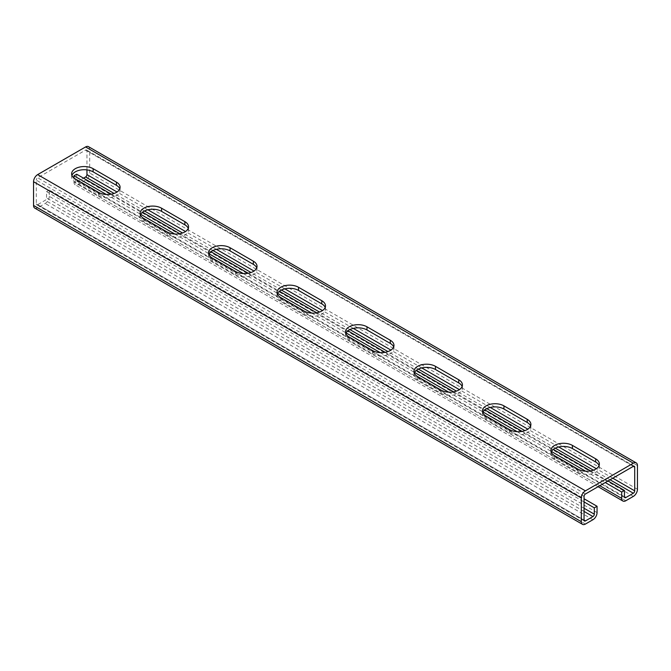 <?xml version="1.0" encoding="UTF-8"?>
<svg xmlns="http://www.w3.org/2000/svg" width="671" height="671" viewBox="0 0 671 671"><rect width="100%" height="100%" fill="white"/><g stroke="black" fill="none" stroke-linecap="round" stroke-linejoin="round"><path stroke-width="0.5" stroke-dasharray="3.35 2.52" d="M597.056 512.594L49.302 196.351L49.302 190.027L584.047 498.763M49.302 196.351A5.813 3.355 -60 0 1 45.192 203.472L37.66 207.817A5.813 3.355 -60 0 1 34.749 208.102M584.047 496.389L36.293 180.147L36.293 203.867L584.047 520.109L37.66 204.655L45.192 200.31A1.938 1.116 -60 0 0 46.559 197.937L46.559 191.612L584.047 501.925M49.302 190.027L46.559 191.612M37.66 204.655A1.938 1.116 -60 0 1 36.687 204.747A1.938 1.116 -60 0 1 36.293 203.867M86.953 169.889L86.953 150.891L633.34 466.345L85.586 150.103L37.66 177.773A1.938 1.116 -60 0 0 36.293 180.147M119.782 188.845A12.59 7.264 180 0 1 120.084 190.421A12.59 7.264 180 0 1 112.317 197.14A12.59 7.264 180 0 1 98.595 195.563L75.32 182.118A12.59 7.264 180 0 1 71.629 176.985A12.59 7.264 180 0 1 71.931 175.399M188.249 228.375A12.59 7.264 180 0 1 188.551 229.952A12.59 7.264 180 0 1 180.784 236.67A12.59 7.264 180 0 1 167.062 235.093L143.787 221.648A12.59 7.264 180 0 1 140.096 216.515A12.59 7.264 180 0 1 140.398 214.93M256.725 267.905A12.59 7.264 180 0 1 257.027 269.482A12.59 7.264 180 0 1 249.251 276.2A12.59 7.264 180 0 1 235.538 274.624L212.254 261.187A12.59 7.264 180 0 1 208.572 256.045A12.59 7.264 180 0 1 208.874 254.46M325.192 307.435A12.59 7.264 180 0 1 325.494 309.012A12.59 7.264 180 0 1 317.719 315.731A12.59 7.264 180 0 1 304.005 314.154L280.721 300.717A12.59 7.264 180 0 1 277.039 295.575A12.59 7.264 180 0 1 277.341 293.99M393.659 346.966A12.59 7.264 180 0 1 393.961 348.543A12.59 7.264 180 0 1 386.194 355.261A12.59 7.264 180 0 1 372.472 353.684L349.197 340.247A12.59 7.264 180 0 1 345.506 335.106A12.59 7.264 180 0 1 345.808 333.521M462.126 386.496A12.59 7.264 180 0 1 462.428 388.073A12.59 7.264 180 0 1 454.661 394.791A12.59 7.264 180 0 1 440.939 393.214L417.664 379.778A12.59 7.264 180 0 1 413.973 374.636A12.59 7.264 180 0 1 414.275 373.051M530.602 426.026A12.59 7.264 180 0 1 530.904 427.603A12.59 7.264 180 0 1 523.128 434.322A12.59 7.264 180 0 1 509.415 432.745L486.131 419.308A12.59 7.264 180 0 1 482.449 414.166A12.59 7.264 180 0 1 482.751 412.581M599.069 465.557A12.59 7.264 180 0 1 599.371 467.133A12.59 7.264 180 0 1 591.604 473.852A12.59 7.264 180 0 1 577.882 472.275L554.598 458.838A12.59 7.264 180 0 1 550.916 453.697A12.59 7.264 180 0 1 551.218 452.111M88.488 146.655A5.813 3.355 -60 0 1 89.696 149.314L89.696 173.034A5.813 3.355 -60 0 1 85.586 180.147L78.054 184.491A5.813 3.355 -60 0 1 75.152 184.785A5.813 3.355 -60 0 1 73.944 182.126L73.944 178.025M85.586 150.103A1.938 1.116 -60 0 1 86.559 150.002A1.938 1.116 -60 0 1 86.953 150.891M76.687 174.217L76.687 180.541L624.441 496.783L78.054 181.329L83.531 178.167M106.337 194.498L140.684 214.326M174.804 234.028L209.151 253.856M243.279 273.558L277.618 293.386M311.747 313.089L346.093 332.917M380.214 352.619L414.561 372.447M448.681 392.149L483.028 411.977M517.156 431.679L551.495 451.508M585.624 471.21L605.267 482.55M78.054 181.329A1.938 1.116 -60 0 1 77.09 181.43A1.938 1.116 -60 0 1 76.687 180.541M111.285 194.187L142.52 212.229M179.753 233.718L210.988 251.759M248.22 273.256L279.463 291.289M316.695 312.787L347.93 330.82M385.162 352.317L416.397 370.35M453.63 391.847L484.873 409.88M522.105 431.378L553.34 449.411M590.572 470.908L608.01 480.973M592.946 519.715L45.192 203.472M585.414 524.059L37.66 207.817M585.414 494.015L37.66 177.773M637.45 465.557L89.696 149.314M637.45 489.276L89.696 173.034M612.799 478.205L596.343 468.702M558.708 446.978L527.876 429.172M490.241 407.448L459.4 389.641M421.774 367.918L390.933 350.111M353.298 328.387L322.466 310.581M284.831 288.857L253.999 271.05M216.364 249.327L185.523 231.52M147.897 209.797L117.056 191.99M633.34 496.389L85.586 180.147M625.808 500.734L78.054 184.491M610.065 479.79L593.39 470.161M555.311 448.178L524.923 430.631M486.844 408.647L456.448 391.101M418.377 369.117L387.981 351.57M349.901 329.587L319.513 312.04M281.434 290.057L251.038 272.51M212.967 250.526L182.571 232.98M144.5 210.996L114.104 193.449M599.79 485.712L73.944 182.126M98.595 192.401L98.595 195.563M75.32 178.956L75.32 182.118M167.062 231.931L167.062 235.093M143.787 218.486L143.787 221.648M235.538 271.461L235.538 274.624M212.254 258.016L212.254 261.187M304.005 310.992L304.005 314.154M280.721 297.547L280.721 300.717M372.472 350.522L372.472 353.684M349.197 337.077L349.197 340.247M440.939 390.052L440.939 393.214M417.664 376.616L417.664 379.778M509.415 429.583L509.415 432.745M486.131 416.146L486.131 419.308M577.882 469.113L577.882 472.275M554.598 455.676L554.598 458.838M584.047 511.411L45.192 200.31M584.047 508.249L46.559 197.937M584.441 520.998L36.687 204.747M634.313 466.253L86.559 150.002M598.087 486.701L75.152 184.785M624.844 497.672L77.09 181.43M120.084 187.259L120.084 190.421M71.629 173.823L71.629 176.985M188.551 226.79L188.551 229.952M140.096 213.353L140.096 216.515M257.027 266.32L257.027 269.482M208.572 252.883L208.572 256.045M325.494 305.85L325.494 309.012M277.039 292.413L277.039 295.575M393.961 345.38L393.961 348.543M345.506 331.944L345.506 335.106M462.428 384.911L462.428 388.073M413.973 371.474L413.973 374.636M530.904 424.441L530.904 427.603M482.449 411.004L482.449 414.166M599.371 463.971L599.371 467.133M550.916 450.535L550.916 453.697"/><path stroke-width="1.01" d="M605.267 482.55L621.698 492.044L621.698 498.368A5.813 3.355 120 0 0 622.906 501.027A5.813 3.355 120 0 0 625.808 500.734L633.34 496.389A5.813 3.355 120 0 0 637.45 489.276L637.45 465.557A5.813 3.355 120 0 0 636.251 462.898A5.813 3.355 120 0 0 633.34 463.183L585.414 490.853A5.813 3.355 120 0 0 581.304 497.966L581.304 521.686A5.813 3.355 120 0 0 582.512 524.345A5.813 3.355 120 0 0 585.414 524.059L592.946 519.715A5.813 3.355 120 0 0 597.056 512.594L597.056 506.269L594.313 507.855L584.047 501.925M584.047 498.763L597.056 506.269M608.01 480.973L624.441 490.459L624.441 496.783A1.938 1.116 120 0 0 624.844 497.672A1.938 1.116 120 0 0 625.808 497.572L633.34 493.227A1.938 1.116 120 0 0 634.707 490.853L634.707 467.133A1.938 1.116 120 0 0 634.313 466.253A1.938 1.116 120 0 0 633.34 466.345L585.414 494.015A1.938 1.116 120 0 0 584.047 496.389L584.047 520.109A1.938 1.116 120 0 0 584.441 520.998A1.938 1.116 120 0 0 585.414 520.897L592.946 516.553A1.938 1.116 120 0 0 594.313 514.179L594.313 507.855M582.512 524.345L34.749 208.102A5.813 3.355 -60 0 1 33.55 205.443L33.55 181.724A5.813 3.355 -60 0 1 37.66 174.611L85.586 146.941A5.813 3.355 -60 0 1 88.488 146.655L636.251 462.898M93.118 168.681A12.59 7.264 180 0 0 79.396 167.104A12.59 7.264 180 0 0 71.629 173.823A12.59 7.264 180 0 0 75.32 178.956L98.595 192.401A12.59 7.264 180 0 0 112.317 193.978A12.59 7.264 180 0 0 120.084 187.259A12.59 7.264 180 0 0 116.402 182.118L93.118 168.681L93.118 171.843L116.402 185.288A12.59 7.264 180 0 1 119.782 188.845M161.585 208.211A12.59 7.264 180 0 0 147.872 206.634A12.59 7.264 180 0 0 140.096 213.353A12.59 7.264 180 0 0 143.787 218.486L167.062 231.931A12.59 7.264 180 0 0 180.784 233.508A12.59 7.264 180 0 0 188.551 226.79A12.59 7.264 180 0 0 184.869 221.648L161.585 208.211L161.585 211.373L184.869 224.819A12.59 7.264 180 0 1 188.249 228.375M230.061 247.742A12.59 7.264 180 0 0 216.339 246.165A12.59 7.264 180 0 0 208.572 252.883A12.59 7.264 180 0 0 212.254 258.016L235.538 271.461A12.59 7.264 180 0 0 249.251 273.038A12.59 7.264 180 0 0 257.027 266.32A12.59 7.264 180 0 0 253.336 261.178L230.061 247.742L230.061 250.904L253.336 264.349A12.59 7.264 180 0 1 256.725 267.905M298.528 287.272A12.59 7.264 180 0 0 284.806 285.695A12.59 7.264 180 0 0 277.039 292.413A12.59 7.264 180 0 0 280.721 297.547L304.005 310.992A12.59 7.264 180 0 0 317.719 312.569A12.59 7.264 180 0 0 325.494 305.85A12.59 7.264 180 0 0 321.803 300.717L298.528 287.272L298.528 290.434L321.803 303.879A12.59 7.264 180 0 1 325.192 307.435M366.995 326.802A12.59 7.264 180 0 0 353.281 325.225A12.59 7.264 180 0 0 345.506 331.944A12.59 7.264 180 0 0 349.197 337.077L372.472 350.522A12.59 7.264 180 0 0 386.194 352.099A12.59 7.264 180 0 0 393.961 345.38A12.59 7.264 180 0 0 390.279 340.247L366.995 326.802L366.995 329.964L390.279 343.409A12.59 7.264 180 0 1 393.659 346.966M435.462 366.332A12.59 7.264 180 0 0 421.749 364.756A12.59 7.264 180 0 0 413.973 371.474A12.59 7.264 180 0 0 417.664 376.616L440.939 390.052A12.59 7.264 180 0 0 454.661 391.629A12.59 7.264 180 0 0 462.428 384.911A12.59 7.264 180 0 0 458.746 379.778L435.462 366.332L435.462 369.495L458.746 382.94A12.59 7.264 180 0 1 462.126 386.496M503.938 405.863A12.59 7.264 180 0 0 490.216 404.286A12.59 7.264 180 0 0 482.449 411.004A12.59 7.264 180 0 0 486.131 416.146L509.415 429.583A12.59 7.264 180 0 0 523.128 431.159A12.59 7.264 180 0 0 530.904 424.441A12.59 7.264 180 0 0 527.213 419.308L503.938 405.863L503.938 409.025L527.213 422.47A12.59 7.264 180 0 1 530.602 426.026M572.405 445.393A12.59 7.264 180 0 0 558.683 443.816A12.59 7.264 180 0 0 550.916 450.535A12.59 7.264 180 0 0 554.598 455.676L577.882 469.113A12.59 7.264 180 0 0 591.604 470.69A12.59 7.264 180 0 0 599.371 463.971A12.59 7.264 180 0 0 595.68 458.838L572.405 445.393L572.405 448.555L595.68 462A12.59 7.264 180 0 1 599.069 465.557M71.931 175.399A12.59 7.264 180 0 1 80.705 170.006A12.59 7.264 180 0 1 93.118 171.843M140.398 214.93A12.59 7.264 180 0 1 149.172 209.537A12.59 7.264 180 0 1 161.585 211.373M208.874 254.46A12.59 7.264 180 0 1 217.639 249.067A12.59 7.264 180 0 1 230.061 250.904M277.341 293.99A12.59 7.264 180 0 1 286.106 288.597A12.59 7.264 180 0 1 298.528 290.434M345.808 333.521A12.59 7.264 180 0 1 354.582 328.127A12.59 7.264 180 0 1 366.995 329.964M414.275 373.051A12.59 7.264 180 0 1 423.049 367.658A12.59 7.264 180 0 1 435.462 369.495M482.751 412.581A12.59 7.264 180 0 1 491.516 407.188A12.59 7.264 180 0 1 503.938 409.025M551.218 452.111A12.59 7.264 180 0 1 559.991 446.718A12.59 7.264 180 0 1 572.405 448.555M117.056 191.99L86.953 174.611L86.953 169.889M83.531 178.167L85.586 176.985A1.938 1.116 -60 0 0 86.953 174.611M106.337 194.498L73.944 175.794L73.944 178.025M140.684 214.326L174.804 234.028M209.151 253.856L243.279 273.558M277.618 293.386L311.747 313.089M346.093 332.917L380.214 352.619M414.561 372.447L448.681 392.149M483.028 411.977L517.156 431.679M551.495 451.508L585.624 471.21M73.944 175.794L76.687 174.217L111.285 194.187M142.52 212.229L179.753 233.718M210.988 251.759L248.22 273.256M279.463 291.289L316.695 312.787M347.93 330.82L385.162 352.317M416.397 370.35L453.63 391.847M484.873 409.88L522.105 431.378M553.34 449.411L590.572 470.908M621.698 492.044L624.441 490.459M581.304 521.686L33.55 205.443M581.304 497.966L33.55 181.724M585.414 520.897L584.047 520.109M585.414 490.853L37.66 174.611M633.34 463.183L85.586 146.941M634.707 467.133L633.34 466.345M634.707 490.853L612.799 478.205M596.343 468.702L558.708 446.978M527.876 429.172L490.241 407.448M459.4 389.641L421.774 367.918M390.933 350.111L353.298 328.387M322.466 310.581L284.831 288.857M253.999 271.05L216.364 249.327M185.523 231.52L147.897 209.797M633.34 493.227L610.065 479.79M593.39 470.161L555.311 448.178M524.923 430.631L486.844 408.647M456.448 391.101L418.377 369.117M387.981 351.57L349.901 329.587M319.513 312.04L281.434 290.057M251.038 272.51L212.967 250.526M182.571 232.98L144.5 210.996M114.104 193.449L85.586 176.985M625.808 497.572L624.441 496.783M621.698 498.368L599.79 485.712M116.402 182.118L116.402 185.288M184.869 221.648L184.869 224.819M253.336 261.178L253.336 264.349M321.803 300.717L321.803 303.879M390.279 340.247L390.279 343.409M458.746 379.778L458.746 382.94M527.213 419.308L527.213 422.47M595.68 458.838L595.68 462M592.946 516.553L584.047 511.411M594.313 514.179L584.047 508.249M622.906 501.027L598.087 486.701"/></g></svg>
